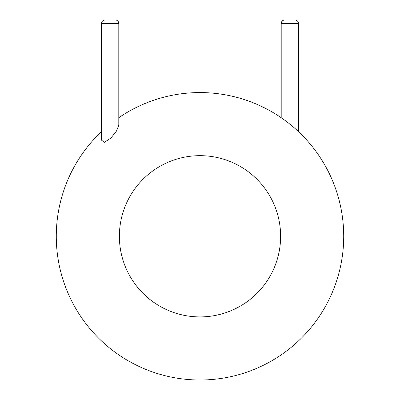 <?xml version="1.0" encoding="UTF-8"?>
<svg xmlns="http://www.w3.org/2000/svg" width="400" height="400" viewBox="0 0 400 400"><rect width="100%" height="100%" fill="white"/><g stroke="black" fill="none" stroke-linecap="round" stroke-linejoin="round"><path stroke-width="0.6" d="M343.715 236.285A143.715 143.715 0 0 1 142.965 368.2A143.715 143.715 0 0 1 101.555 131.585A143.715 143.715 0 0 0 142.965 368.2A143.715 143.715 0 0 0 343.715 236.285A143.715 143.715 0 0 0 118.8 117.71A143.715 143.715 0 0 1 343.715 236.285M101.555 140.2L104.36 142.335L110.89 138.09L116.47 131.055L118.8 125.24L118.8 23.45A3.45 3.45 0 0 0 115.355 20L105.005 20C102.91 20.205 101.76 21.355 101.555 23.45L101.555 140.2M298.445 131.585L298.445 23.45A3.45 3.45 0 0 0 294.995 20L284.645 20C282.535 20.225 281.385 21.375 281.2 23.45L281.2 117.71M280.62 236.285A80.62 80.62 0 0 1 159.69 306.105A80.62 80.62 0 0 1 159.69 166.47A80.62 80.62 0 0 1 280.62 236.285M118.8 23.45L101.555 23.45M298.445 23.45L281.2 23.45"/></g></svg>
